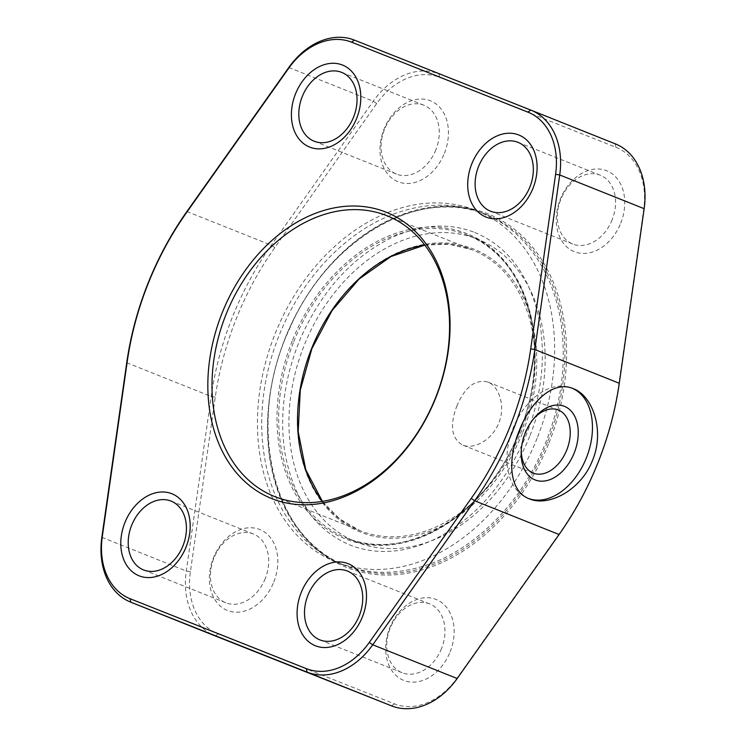<?xml version="1.0" encoding="UTF-8"?>
<svg xmlns="http://www.w3.org/2000/svg" width="746" height="746" viewBox="0 0 746 746"><rect width="100%" height="100%" fill="white"/><g stroke="black" fill="none" stroke-linecap="round" stroke-linejoin="round"><path stroke-width="0.56" stroke-dasharray="3.73 2.8" d="M615.944 147.298A68.8 51.288 111.8 0 1 643.695 209.495L618.816 384.078A260.951 194.529 111.8 0 1 559.313 533.604L457.401 677.629A68.8 51.288 111.8 0 1 394.466 703.842L218.158 633.895A68.8 51.288 111.8 0 1 190.407 571.697L215.286 397.114A260.951 194.529 111.8 0 1 274.798 247.588L376.702 103.563A68.8 51.288 111.8 0 1 439.636 77.351L615.944 147.298L615.198 143.81L438.9 73.863A71.765 53.498 -68.2 0 0 373.242 101.204L271.339 245.229A263.916 196.739 -68.2 0 0 211.165 396.462L186.276 571.035A71.765 53.498 -68.2 0 0 215.053 635.853M456.785 406.188C464.786 387.193 475.071 379.127 487.642 381.971C499.009 386.008 505.825 406.262 498.804 422.963C492.36 439.926 473.738 449.894 462.604 445.064C451.47 438.48 449.53 425.528 456.785 406.188M450.108 651.911A43.594 32.498 -68.2 0 0 418.758 598.861A43.594 32.498 -68.2 0 0 390.839 669.003A43.594 32.498 -68.2 0 0 450.108 651.911M273.801 581.964A43.594 32.498 -68.2 0 0 242.45 528.914A43.594 32.498 -68.2 0 0 214.54 599.066A43.594 32.498 -68.2 0 0 273.801 581.964M444.411 153.256A43.594 32.498 -68.2 0 0 413.06 100.197A43.594 32.498 -68.2 0 0 385.141 170.349A43.594 32.498 -68.2 0 0 444.411 153.256M620.709 223.203A43.594 32.498 -68.2 0 0 589.359 170.144A43.594 32.498 -68.2 0 0 561.44 240.296A43.594 32.498 -68.2 0 0 620.709 223.203M612.149 219.79A37.067 27.63 111.8 0 1 572.714 244.026A37.067 27.63 111.8 0 1 560.805 199.35A37.067 27.63 111.8 0 1 600.213 175.179A37.067 27.63 111.8 0 1 612.149 219.79M435.85 149.843A37.067 27.63 111.8 0 1 396.415 174.079A37.067 27.63 111.8 0 1 384.507 129.403A37.067 27.63 111.8 0 1 423.915 105.233A37.067 27.63 111.8 0 1 435.85 149.843M265.25 578.551A37.067 27.63 111.8 0 1 225.814 602.787A37.067 27.63 111.8 0 1 213.897 558.111A37.067 27.63 111.8 0 1 253.314 533.94A37.067 27.63 111.8 0 1 265.25 578.551M441.548 648.498A37.067 27.63 111.8 0 1 402.113 672.733A37.067 27.63 111.8 0 1 390.205 628.057A37.067 27.63 111.8 0 1 429.612 603.887A37.067 27.63 111.8 0 1 441.548 648.498M530.061 435.431A163.094 121.579 -68.2 0 0 477.552 239.14A163.094 121.579 -68.2 0 0 304.144 345.491A163.094 121.579 -68.2 0 0 356.551 542.053A163.094 121.579 -68.2 0 0 530.061 435.431M537.139 438.21A189.186 141.041 111.8 0 1 335.859 561.887A189.186 141.041 111.8 0 1 275.069 333.882A189.186 141.041 111.8 0 1 476.218 210.503A189.186 141.041 111.8 0 1 537.139 438.21M528.597 498.524A59.307 39.529 -68.4 0 1 527.842 498.235A59.307 39.529 -68.4 0 1 513.006 428.446A59.307 39.529 -68.4 0 1 571.585 387.985A59.307 39.529 -68.4 0 1 571.641 388.004A59.307 39.529 -68.4 0 1 572.331 388.293M533.427 419A33.943 22.622 111.6 0 0 532.588 419.961A33.943 22.622 111.6 0 0 524.774 433.156A33.943 22.622 111.6 0 0 521.379 448.225A33.943 22.622 111.6 0 0 521.323 449.502M439.636 77.351L438.9 73.863L354.471 40.135M376.702 103.563L373.242 101.204L288.814 67.485M274.798 247.588L271.339 245.229L186.91 211.5M215.286 397.114L211.165 396.462L126.727 362.733M190.407 571.697L186.276 571.035L101.848 537.316M424.754 245.033A151.233 112.739 111.8 0 1 472.414 249.863A151.233 112.739 111.8 0 1 521.109 431.878A151.233 112.739 111.8 0 1 360.215 530.742A151.233 112.739 111.8 0 1 322.347 501.415M548.972 442.938A190.379 141.917 -68.2 0 0 412.053 211.239A190.379 141.917 -68.2 0 0 290.129 517.612A190.379 141.917 -68.2 0 0 548.972 442.938M215.23 635.918L218.158 633.895M391.529 705.865L394.466 703.842M457.186 678.515L457.401 677.629M643.695 209.495L644.152 208.684M559.09 534.5L559.313 533.604M618.816 384.078L619.273 383.267M293.756 341.649A163.094 121.579 111.8 0 1 467.276 235.037A163.094 121.579 111.8 0 1 519.785 431.328A163.094 121.579 111.8 0 1 346.275 537.95A163.094 121.579 111.8 0 1 293.756 341.649M547.415 442.313A189.186 141.041 111.8 0 1 346.135 565.99A189.186 141.041 111.8 0 1 285.345 337.985A189.186 141.041 111.8 0 1 486.495 214.615A189.186 141.041 111.8 0 1 547.415 442.313M292.199 341.034A164.279 122.465 -68.2 0 0 410.356 540.971A164.279 122.465 -68.2 0 0 515.561 276.589A164.279 122.465 -68.2 0 0 292.199 341.034M522.666 432.503A152.417 113.625 -68.2 0 0 413.051 247.001A152.417 113.625 -68.2 0 0 315.437 492.285A152.417 113.625 -68.2 0 0 522.666 432.503M474.736 232.463L474.932 232.538C509.266 247.066 530.919 277.344 539.89 323.391C546.025 361.53 540.785 400.397 524.177 439.991C502.562 487.921 471.836 521.435 431.981 540.533C402.747 553.439 375.452 554.94 350.107 545.037C315.772 530.509 294.12 500.221 285.149 454.183C279.013 416.044 284.254 377.168 300.862 337.574C322.468 289.644 353.203 256.13 393.049 237.041C422.208 224.164 449.437 222.634 474.736 232.463M482.457 213.002C524.354 229.246 554.119 272.327 561.318 324.92C567.165 369.345 559.817 413.498 539.255 457.391C514.945 508.651 472.75 549.504 427.262 564.955C381.821 579.689 342.116 572.341 308.154 542.92C278.323 514.423 262.834 475.603 261.697 426.479C261.426 389.626 269.651 353.772 286.389 318.924C310.989 267.814 353.38 227.288 398.905 212.237C428.139 202.548 455.993 202.8 482.457 213.002M424.81 245.098L449.353 244.25L472.414 249.863L386.885 215.697M322.421 501.396L339.635 518.927L360.215 530.742L274.687 496.575M490.476 211.174L572.714 244.026M517.976 142.327L600.213 175.179M314.178 141.227L396.415 174.079M341.677 72.381L423.915 105.233M143.568 569.935L225.814 602.787M171.067 501.088L253.314 533.94M319.875 639.882L402.113 672.733M347.375 571.035L429.612 603.887M477.552 239.14L467.276 235.037C530.126 257.389 554.437 356.896 516.437 438.545C483.734 516.512 403.539 563.071 346.275 537.95L356.551 542.053M335.859 561.887L346.135 565.99C273.167 540.02 244.996 424.586 289.066 329.909C326.99 239.494 419.998 185.456 486.495 214.615L476.218 210.503M573.068 388.573L571.585 387.985M529.324 498.822L527.842 498.235M558.297 410.002L487.642 381.971M533.269 473.095L462.604 445.064M521.379 448.225L521.23 450.892M532.588 419.961L534.313 417.919"/><path stroke-width="1.12" d="M519.169 430.89C530.676 401.068 553.579 380.246 573.068 388.573C592.939 395.632 604.866 431.011 592.594 460.198C581.348 489.842 548.786 507.271 529.324 498.822C509.294 491.455 507.047 460.552 519.169 430.89M215.053 635.853A71.765 53.498 -68.2 0 0 215.146 635.89A71.765 53.498 -68.2 0 0 215.23 635.918L391.529 705.865A71.765 53.498 -68.2 0 0 457.186 678.515L559.09 534.5A263.916 196.739 -68.2 0 0 619.273 383.267L534.835 349.538A263.916 196.739 111.8 0 1 474.661 500.771L372.758 644.796A71.765 53.498 111.8 0 1 307.1 672.137L130.802 602.19A71.765 53.498 111.8 0 1 130.709 602.162A71.765 53.498 111.8 0 1 101.848 537.316L126.727 362.733A263.916 196.739 111.8 0 1 186.91 211.5L288.814 67.485A71.765 53.498 111.8 0 1 354.471 40.135L530.77 110.082A71.765 53.498 111.8 0 1 530.854 110.11A71.765 53.498 111.8 0 1 559.724 174.965L534.835 349.538L530.714 348.886L555.593 174.303A68.8 51.288 -68.2 0 0 527.842 112.105L351.534 42.158A68.8 51.288 -68.2 0 0 288.599 68.371L186.686 212.396A260.951 194.529 -68.2 0 0 127.184 361.922L102.305 536.505A68.8 51.288 -68.2 0 0 130.056 598.702L306.364 668.649A68.8 51.288 -68.2 0 0 369.298 642.437L471.202 498.412A260.951 194.529 -68.2 0 0 530.714 348.886M619.273 383.267L644.152 208.684A71.765 53.498 -68.2 0 0 615.291 143.838A71.765 53.498 -68.2 0 0 615.198 143.81L530.947 110.147M435.58 397.711A151.233 112.739 -68.2 0 0 386.885 215.697A151.233 112.739 -68.2 0 0 226.085 314.318A151.233 112.739 -68.2 0 0 274.687 496.575A151.233 112.739 -68.2 0 0 435.58 397.711M529.912 186.938A37.067 27.63 -68.2 0 0 517.976 142.327A37.067 27.63 -68.2 0 0 478.568 166.498A37.067 27.63 -68.2 0 0 490.476 211.174A37.067 27.63 -68.2 0 0 529.912 186.938M353.613 116.991A37.067 27.63 -68.2 0 0 341.677 72.381A37.067 27.63 -68.2 0 0 302.261 96.551A37.067 27.63 -68.2 0 0 314.178 141.227A37.067 27.63 -68.2 0 0 353.613 116.991M183.003 545.708A37.067 27.63 -68.2 0 0 171.067 501.088A37.067 27.63 -68.2 0 0 131.66 525.268A37.067 27.63 -68.2 0 0 143.568 569.935A37.067 27.63 -68.2 0 0 183.003 545.708M359.311 615.646A37.067 27.63 -68.2 0 0 347.375 571.035A37.067 27.63 -68.2 0 0 307.958 595.205A37.067 27.63 -68.2 0 0 319.875 639.882A37.067 27.63 -68.2 0 0 359.311 615.646M572.331 388.293A59.307 39.529 -68.4 0 1 586.459 457.69A59.307 39.529 -68.4 0 1 528.597 498.524M574.224 452.906A39.613 26.399 -68.4 0 1 541.12 481.179A39.613 26.399 -68.4 0 1 521.23 450.892A39.613 26.399 -68.4 0 1 534.313 417.919A39.613 26.399 -68.4 0 1 569.59 409.535A39.613 26.399 -68.4 0 1 574.224 452.906M521.323 449.502A33.943 22.622 111.6 0 0 533.269 473.095A33.943 22.622 111.6 0 0 566.792 449.941A33.943 22.622 111.6 0 0 558.297 410.002A33.943 22.622 111.6 0 0 533.427 419M385.962 212.134A154.198 114.949 111.8 0 1 435.795 397.795A154.198 114.949 111.8 0 1 271.936 498.673A154.198 114.949 111.8 0 1 222.103 313.012A154.198 114.949 111.8 0 1 385.962 212.134M518.74 134.97A44.182 32.936 111.8 0 1 533.017 188.169A44.182 32.936 111.8 0 1 486.066 217.077A44.182 32.936 111.8 0 1 471.789 163.878A44.182 32.936 111.8 0 1 518.74 134.97M348.13 563.678A44.182 32.936 111.8 0 1 362.416 616.877A44.182 32.936 111.8 0 1 315.455 645.784A44.182 32.936 111.8 0 1 301.179 592.585A44.182 32.936 111.8 0 1 348.13 563.678M171.832 493.731A44.182 32.936 111.8 0 1 186.108 546.93A44.182 32.936 111.8 0 1 139.157 575.837A44.182 32.936 111.8 0 1 124.88 522.638A44.182 32.936 111.8 0 1 171.832 493.731M342.433 65.023A44.182 32.936 111.8 0 1 356.719 118.222A44.182 32.936 111.8 0 1 309.767 147.13A44.182 32.936 111.8 0 1 295.481 93.931A44.182 32.936 111.8 0 1 342.433 65.023M559.09 534.5L474.661 500.771L471.202 498.412M457.186 678.515L372.758 644.796L369.298 642.437M391.529 705.865L307.1 672.137L306.364 668.649M644.152 208.684L559.724 174.965L555.593 174.303M215.23 635.918L130.802 602.19L130.056 598.702M322.347 501.415A151.233 112.739 111.8 0 1 311.623 348.485A151.233 112.739 111.8 0 1 424.754 245.033M527.842 112.105L530.77 110.082M351.534 42.158L354.471 40.135M288.599 68.371L288.814 67.485M186.686 212.396L186.91 211.5M127.184 361.922L126.727 362.733M102.305 536.505L101.848 537.316M615.291 143.838L530.854 110.11M215.146 635.89L130.709 602.162M322.421 501.396L305.795 469.812L298.195 431.682L300.284 390.139L311.893 348.606L332.101 310.485L359.208 278.929L390.988 256.521L424.81 245.098"/></g></svg>
